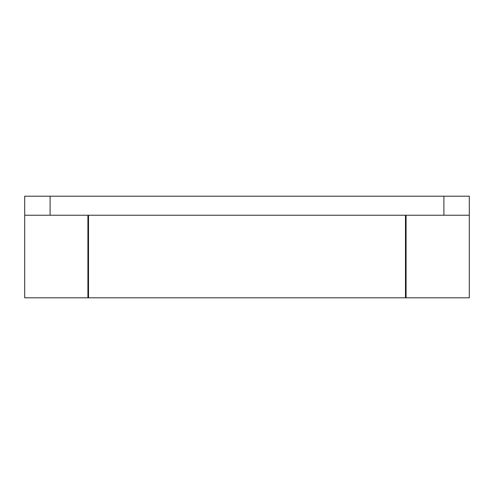 <?xml version="1.0" encoding="UTF-8"?>
<svg xmlns="http://www.w3.org/2000/svg" width="494" height="494" viewBox="0 0 494 494"><rect width="100%" height="100%" fill="white"/><g stroke="black" fill="none" stroke-linecap="round" stroke-linejoin="round"><path stroke-width="0.74" d="M469.3 215.242L24.7 215.242L24.7 196.186L469.3 196.186L469.3 297.814L88.512 297.814L88.512 215.242M24.7 215.242L24.7 297.814L88.512 297.814M443.896 215.242L443.896 196.186M50.104 196.186L50.104 215.242M406.087 215.242L406.087 297.814M405.488 215.242L405.488 297.814M87.913 297.814L87.913 215.242"/></g></svg>
